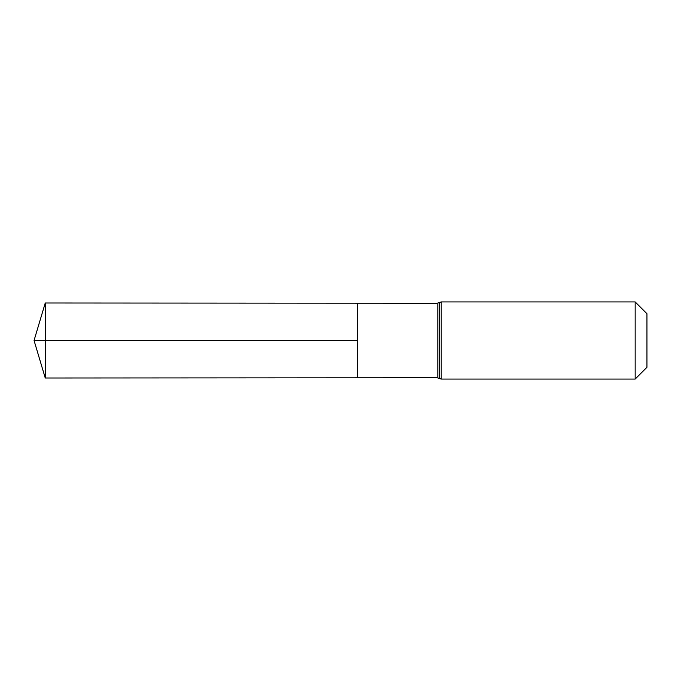 <?xml version="1.0" encoding="UTF-8"?>
<svg xmlns="http://www.w3.org/2000/svg" width="681" height="681" viewBox="0 0 681 681"><rect width="100%" height="100%" fill="white"/><g stroke="black" fill="none" stroke-linecap="round" stroke-linejoin="round"><path stroke-width="0.51" stroke-dasharray="3.4 2.55" d="M357.644 303.19L357.644 377.81L357.644 303.19M646.95 313.711L646.95 367.289M635.16 301.93L635.16 379.07M45.252 302.994L45.252 378.006M45.252 340.5L357.644 340.5M437.176 303.241L437.176 377.759M441.22 301.93L441.22 379.07M439.202 302.585L439.202 378.415"/><path stroke-width="1.02" d="M357.644 340.5L357.644 303.19L45.252 302.994L45.252 378.006L357.644 377.81L357.644 303.19L437.176 303.241L437.176 377.759L357.644 377.81L357.644 340.5M635.16 301.93L635.16 379.07L646.95 367.289L646.95 313.711L635.16 301.93L441.22 301.93L437.176 303.241M45.252 378.006L34.05 340.5L357.644 340.5L45.252 340.5M635.16 379.07L441.22 379.07L441.22 301.93M441.22 379.07L439.202 378.415L439.202 302.585M439.202 378.415L437.176 377.759M34.05 340.5L45.252 302.994"/></g></svg>
